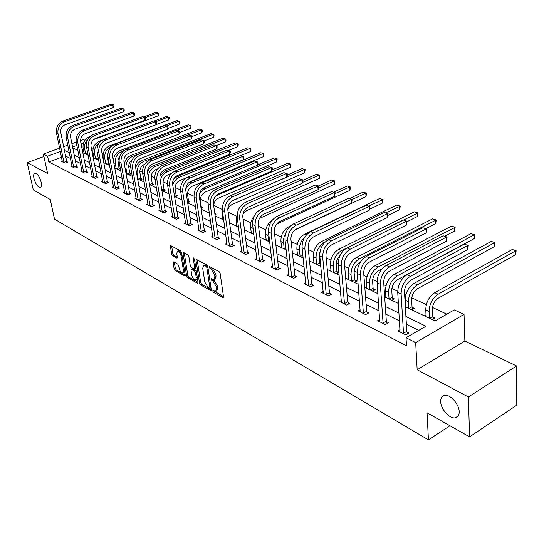 <?xml version="1.0" encoding="UTF-8"?>
<svg xmlns="http://www.w3.org/2000/svg" width="544" height="544" viewBox="0 0 544 544"><rect width="100%" height="100%" fill="white"/><g stroke="black" fill="none" stroke-linecap="round" stroke-linejoin="round"><path stroke-width="0.82" d="M212.758 291.06L213.5 292.291L222.822 297.575L223.523 296.793L220.143 273.401L219.062 271.599L209.42 266.478L209.188 267.118L209.936 268.355L211.14 269.008L214.567 274.706L214.853 276.651L213.792 279.514L211.215 278.535L210.984 279.154L211.725 280.391L212.928 281.058L216.335 286.736L216.621 288.66L215.58 291.462L212.983 290.448L212.758 291.06M214.125 291.013L223.509 296.691M210.535 267.002L212.357 268.437L211.14 269.008M212.344 279.079L214.139 280.48L212.928 281.058M41.228 182.383C39.583 176.712 37.482 173.604 34.911 173.06C33.646 173.454 33.327 175.229 33.952 178.384C35.591 184.022 37.699 187.116 40.263 187.666C41.514 187.286 41.84 185.524 41.228 182.383M459.197 411.747C459.218 404.212 450.16 394.121 444.611 395.372C441.925 395.93 440.613 397.997 440.674 401.588C440.728 409.054 449.623 419.05 455.26 417.86C457.905 417.33 459.218 415.296 459.197 411.747M173.706 261.868L173.114 262.664L174.148 268.886L175.141 270.565L184.933 276.005L185.218 275.148L181.58 252.552L180.56 250.845L170.734 245.636L170.442 246.527L171.707 254.157L172.706 255.843L177.058 258.135L177.351 257.258L176.732 253.456L177.521 251.076C179.139 251.362 180.316 252.94 181.07 255.823L183.464 270.681L182.689 272.993C181.077 272.7 179.894 271.123 179.146 268.26L178.745 265.805L177.738 264.112L173.706 261.868M61.506 157.257L48.81 161.956L47.58 156.182L43.404 154.068L59.622 148.152M469.588 436.88L468.391 396.97L516.562 365.976L516.8 405.158L469.588 436.88L427.054 412.801L428.434 439.858L54.495 219.116L50.252 199.512L33.286 189.91L27.2 162.642L47.58 173.468L43.404 154.068M516.562 365.976L464.868 341.02L417.166 369.77L468.391 396.97M417.166 369.77L415.684 342.632L406.014 337.736L425.959 326.237L405.912 316.479M48.81 161.956L406.49 345.739L406.014 337.736M199.526 283.234L200.566 284.968L210.977 290.748L211.296 289.884L207.828 266.744L206.768 264.969L196.302 259.434L195.983 260.338L199.526 283.234L200.722 282.669L201.756 284.396L211.283 289.782M197.418 283.186L187.66 277.658L186.646 275.951L183.015 253.327L183.321 252.43L187.816 254.755L188.85 256.476L190.312 265.764L191.345 267.485L194.466 269.103L194.779 268.219L193.263 258.516L193.487 257.883L194.446 259.155L198.057 282.404L197.418 283.186L198.064 282.873M43.935 156.516L27.2 162.642M428.434 439.858L449.949 425.762M418.724 330.405L406.375 324.312M399.507 320.919L385.866 314.18M379.114 310.848L366.132 304.443M359.496 301.165L347.133 295.066M340.605 291.842L328.828 286.028M322.408 282.853L311.182 277.311M304.864 274.196L294.154 268.906M287.939 265.839L277.726 260.794M271.599 257.774L261.848 252.96M255.816 249.982L246.5 245.385M240.564 242.447L231.662 238.054M225.814 235.164L217.308 230.969M211.541 228.12L203.402 224.108M197.724 221.299L189.938 217.457M184.341 214.69L176.888 211.018M171.367 208.291L164.24 204.768M158.794 202.082L151.966 198.71M146.594 196.058L140.06 192.828M134.756 190.216L128.493 187.122M123.264 184.538L117.259 181.574M112.098 179.03L106.345 176.188M101.252 173.672L95.737 170.952M90.705 168.47L85.422 165.859M80.451 163.404L75.378 160.902M70.475 158.481L65.613 156.08M400.044 329.664L397.882 330.902L405.865 334.92L409.163 333.03L406.987 331.942M379.732 319.566L377.665 320.715L385.349 324.584L388.627 322.748L386.532 321.701M360.189 309.842L358.217 310.91L365.609 314.636L368.866 312.861L366.853 311.848M341.374 300.478L339.49 301.471L346.61 305.062L349.846 303.334L347.908 302.369M323.238 291.441L321.436 292.38L328.304 295.834L331.514 294.161L329.644 293.223M305.755 282.73L304.028 283.608L310.651 286.94L313.84 285.314L312.038 284.41M288.891 274.319L287.232 275.142L293.624 278.358L296.793 276.78L295.052 275.91M272.605 266.193L271.014 266.968L277.188 270.076L280.33 268.539L278.65 267.696M256.877 258.346L255.347 259.073L261.31 262.079L264.432 260.576L262.806 259.767M241.665 250.75L240.196 251.437L245.963 254.34L249.064 252.885L247.493 252.096M226.957 243.406L225.542 244.052L231.125 246.867L234.199 245.446L232.682 244.684M212.731 236.293L211.364 236.905L216.764 239.632L219.817 238.245L218.348 237.51M198.948 229.405L197.635 229.99L202.864 232.621L205.89 231.275L204.469 230.561M185.599 222.734L184.334 223.285L189.4 225.842L192.406 224.522L191.026 223.829M172.666 216.26L171.442 216.791L176.351 219.266L179.33 217.981L177.997 217.308M160.12 209.991L158.936 210.487L163.696 212.888L166.654 211.636L165.362 210.984M147.948 203.898L146.805 204.374L151.429 206.706L154.36 205.476L153.102 204.85M136.136 197.989L135.028 198.438L139.516 200.702L142.426 199.505L141.209 198.893M124.671 192.25L123.597 192.678L127.956 194.874L130.846 193.705L129.656 193.113M113.526 186.667L112.492 187.082L116.722 189.217L119.592 188.074L118.436 187.496M102.7 181.247L101.694 181.642L105.815 183.716L108.65 182.594L107.535 182.036M92.174 175.977L91.202 176.351L95.2 178.371L98.022 177.276L96.934 176.732M81.94 170.85L80.995 171.21L84.884 173.169L87.679 172.101L86.625 171.571M71.978 165.859L71.06 166.206L74.848 168.116L77.622 167.062L76.588 166.546M62.288 161.004L61.397 161.33L65.083 163.193L67.83 162.16L66.83 161.656M446.869 314.174L432.432 307.442M426.346 304.606L411.76 297.806M405.79 295.018L404.62 294.474M397.712 291.251L391.864 288.524M386.002 285.79L383.86 284.791M377.074 281.629L372.688 279.582M366.942 276.903L363.895 275.482M357.224 272.374L354.212 270.966M348.561 268.328L344.678 266.519M338.13 263.466L336.382 262.65M330.834 260.066L326.182 257.89M319.736 254.891L319.172 254.626M313.718 252.083L308.353 249.58M297.194 244.372L291.162 241.563M281.221 236.926L274.57 233.825M265.771 229.724L258.556 226.358M250.825 222.754L243.08 219.137M236.361 216.009L228.12 212.16M222.272 209.433L213.649 205.414M207.89 202.728L200.389 199.226M193.977 196.241L187.544 193.242M180.499 189.958L175.086 187.428M167.443 183.865L162.982 181.784M154.795 177.97L151.232 176.31M142.528 172.244L139.815 170.986M130.621 166.695L128.717 165.804M119.075 161.31L117.926 160.772M113.608 158.76L112.996 158.474M107.855 156.08L107.426 155.876M103.163 153.891L102.027 153.36M93.004 149.151L91.372 148.39M83.286 149.192L82.205 149.593M432.385 319.682L435.01 318.172L432.82 317.132M426.006 314.894L424.347 315.84M411.726 309.808L414.331 308.346L412.23 307.346M391.83 300.308L394.427 298.894L392.401 297.928M385.846 295.956L384.662 296.596M372.667 291.156L375.251 289.782L373.293 288.85M366.867 286.994L365.486 287.728M354.192 282.336L356.762 280.996L354.872 280.099M348.568 278.351L347.262 279.024M338.885 272.503L337.103 271.66M338.892 272.537L336.376 273.822M330.915 270.008L329.684 270.626M320.559 263.799L319.947 263.507M320.661 264.86L319.172 265.608M313.874 261.943L312.712 262.521M303.103 257.4L302.552 257.672M297.412 254.157L296.317 254.687M281.506 246.622L280.459 247.119M266.118 239.333L265.132 239.795M251.226 232.281L250.294 232.71M236.81 225.447L235.926 225.848M229.31 220.844L229.738 220.653L229.248 220.415M222.85 218.831L222.013 219.198M214.968 214.635L216.07 214.152L214.819 213.561M209.256 212.439L208.522 212.758M201.096 208.604L202.817 207.862L201.464 207.216M187.66 202.728L189.958 201.749L188.646 201.124M175.127 196.806L177.487 195.826L176.208 195.214M163.03 191.032L165.369 190.067L164.132 189.482M151.286 185.422L153.605 184.477L152.402 183.906M139.869 179.969L142.174 179.051L140.998 178.493M128.772 174.665L131.056 173.767L129.921 173.23M117.98 169.517L120.251 168.633L119.143 168.11M109.174 163.37L108.657 163.125M109.262 163.819L107.488 164.499M98.478 159.161L97.267 159.623M93.888 157.597L93.412 157.78M87.999 154.618L87.326 154.87M84.021 152.912L83.565 153.075M80.546 140.522L83.334 139.502L84.939 140.243M405.341 306.762L435.084 320.967L454.267 309.91L464.039 314.398L415.684 342.632M464.868 341.02L464.039 314.398M63.675 146.676L67.769 145.18M71.91 143.67L76.201 142.106L82.042 171.741M60.316 151.511L47.58 156.182M399.024 313.126L385.336 306.469M378.563 303.178L365.541 296.84M358.884 293.604L346.487 287.572M339.946 284.383L328.134 278.637M321.694 275.509L310.44 270.028M304.103 266.948L293.372 261.725M287.137 258.692L276.896 253.708M270.756 250.723L260.984 245.97M254.939 243.025L245.602 238.483M239.652 235.586L230.731 231.248M224.869 228.398L216.342 224.25M210.569 221.442L202.416 217.471M196.724 214.703L188.931 210.909M183.314 208.182L175.855 204.551M170.326 201.858L163.186 198.383M157.726 195.731L150.892 192.406M145.513 189.788L138.965 186.606M133.661 184.022L127.384 180.968M122.148 178.418L116.137 175.494M110.969 172.985L105.21 170.184M100.11 167.702L94.588 165.016M89.556 162.561L84.259 159.99M79.288 157.57L74.208 155.101M69.306 152.708L64.43 150.341M72.76 147.914L77.846 150.341M82.824 152.721L88.128 155.251M93.167 157.665L98.695 160.303M103.802 162.744L109.575 165.498M114.75 167.967L120.768 170.843M126.011 173.352L132.294 176.351M137.612 178.888L144.174 182.022M149.559 184.6L156.414 187.87M161.874 190.482L169.034 193.895M174.576 196.547L182.05 200.117M187.673 202.803L195.486 206.53M201.192 209.256L209.365 213.16M215.152 215.927L223.7 220.007M229.575 222.816L238.517 227.086M244.487 229.935L253.851 234.41M259.91 237.3L269.708 241.985M275.869 244.922L286.137 249.832M292.393 252.817L303.158 257.958M309.516 260.998L320.81 266.39M327.27 269.477L339.123 275.135M345.692 278.27L358.129 284.213M364.813 287.409L377.883 293.651M384.683 296.895L398.426 303.457M83.524 143.004L81.083 143.895M76.867 145.445L72.583 147.016M216.138 291.196L216.784 290.884L217.831 288.082L216.621 288.66M214.139 280.48L217.546 286.151L217.831 288.082M214.35 279.249L215.002 278.943L216.07 276.073L214.853 276.651M212.357 268.437L215.784 274.128L216.07 276.073M197.193 259.808L200.722 282.669M209.406 288.347L209.875 287.803L206.829 267.512L206.081 266.274L203.742 265.35L202.701 268.233L204.802 282.044L208.162 287.647L209.406 288.347M209.773 288.354L210.977 287.769M207.577 265.941L206.081 266.274M204.422 265.03L206.04 265.03L207.298 265.71M198.043 282.302L188.843 277.1L187.66 277.658M184.219 252.817L187.83 275.4L188.843 277.1M194.623 269.035L195.881 268.41M191.821 275.312C192.576 278.222 193.793 279.834 195.459 280.133L196.275 277.807L195.452 272.537L194.419 270.803L191.298 269.178L190.992 270.055L191.821 275.312M195.881 279.929L197.465 278.603M196.282 270.98L195.616 270.246L194.419 270.803M192.331 268.695L195.616 270.246M183.083 272.809L184.647 271.565M181.744 253.538L178.718 250.539L178.33 250.716M171.639 246.031L172.89 253.626L173.89 255.306L177.337 257.203M174.304 262.201L175.318 268.348L176.317 270.021L185.205 275.046M429.549 318.328L432.63 316.56L432.31 309.604C432.48 304.62 434.479 300.805 438.314 298.16L515.705 254.633L515.678 250.825L438.144 294.216C432.378 298.187 429.366 303.919 429.114 311.413L429.44 318.274M432.63 316.56L433.473 319.056M512.244 249.499L516.134 250.743L512.244 249.499L434.758 292.686C428.998 296.636 425.993 302.355 425.755 309.828L426.088 316.676M516.134 250.743L515.705 254.633M403.696 333.826L403.492 333.248L406.79 331.364L404.484 292.169C404.607 286.987 406.681 283.043 410.713 280.35L467.779 249.54L467.67 245.528L410.482 276.243C404.416 280.282 401.295 286.205 401.125 294.005L403.492 333.248M464.209 244.161L468.268 245.46L464.209 244.161L407.075 274.72C401.01 278.739 397.902 284.641 397.739 292.42L400.03 331.983M406.79 331.364L407.653 333.894M468.268 245.46L467.779 249.54M408.972 308.496L412.039 306.789L411.658 299.928C411.781 295.025 413.753 291.285 417.561 288.708L494.639 246.459L494.578 242.706L417.357 284.818C411.624 288.687 408.666 294.304 408.483 301.689L408.864 308.448M412.039 306.789L412.855 309.176M491.266 241.427L495.074 242.644L491.266 241.427L414.1 283.349C408.374 287.198 405.423 292.801 405.246 300.159L405.64 306.904M495.074 242.644L494.639 246.459M389.164 299.037L392.21 297.378L391.775 290.618C391.857 285.784 393.795 282.112 397.582 279.609L474.32 238.571L474.225 234.872L397.344 275.781C391.646 279.541 388.742 285.056 388.613 292.318L389.055 298.982M392.21 297.378L392.999 299.676M471.029 233.641L474.762 234.831L471.029 233.641L394.203 274.36C388.518 278.106 385.614 283.601 385.499 290.856L385.948 297.5M474.762 234.831L474.32 238.571M383.262 323.53L383.064 322.966L386.335 321.137L383.704 282.52C383.778 277.42 385.818 273.557 389.817 270.939L446.597 241.06L446.447 237.116L389.558 266.893C383.534 270.824 380.467 276.624 380.358 284.301L383.064 322.966M443.122 235.797L447.093 237.068L443.122 235.797L386.281 265.431C380.263 269.341 377.203 275.121 377.108 282.778L379.732 321.756M386.335 321.137L387.178 323.564M447.093 237.068L446.597 241.06M363.603 313.623L363.406 313.065L366.663 311.29L363.718 273.244C363.752 268.219 365.758 264.438 369.73 261.895L426.204 232.9L426.02 229.01L369.437 257.91C363.453 261.725 360.441 267.41 360.4 274.965L363.406 313.065M422.817 227.746L426.7 228.983L422.817 227.746L366.282 256.503C360.312 260.297 357.306 265.968 357.272 273.503L360.21 311.916M366.663 311.29L367.472 313.623M426.7 228.983L426.204 232.9M370.083 289.925L373.109 288.313L372.62 281.642C372.667 276.882 374.571 273.285 378.332 270.844L381.99 268.933M373.109 288.313L373.871 290.516M444.632 236.218L454.702 230.962L454.58 227.31L451.493 226.127L375.04 265.703C369.39 269.348 366.534 274.74 366.479 281.887L366.976 288.442M451.493 226.127L455.151 227.29L378.066 267.07C372.409 270.728 369.546 276.141 369.478 283.302L369.974 289.87M455.151 227.29L454.702 230.962M351.682 281.132L354.688 279.568L354.151 272.993C354.164 268.308 356.041 264.772 359.774 262.392L360.414 262.065M354.688 279.568L355.429 281.69M425.87 228.657L435.758 223.611L435.608 220.007L432.63 218.865L356.565 257.353C350.955 260.902 348.146 266.2 348.14 273.238L348.684 279.704M432.63 218.865L436.213 220.007L359.482 258.672C353.865 262.235 351.05 267.546 351.03 274.604L351.574 281.085M436.213 220.007L435.758 223.611M333.928 272.653L336.92 271.136L336.342 264.649C336.199 261.174 337.409 258.142 339.986 255.564M336.92 271.136L337.634 273.176M407.082 221.687L417.452 216.505L417.275 212.956L414.392 211.847L338.735 249.302C333.166 252.763 330.405 257.958 330.446 264.901L331.038 271.272M414.392 211.847L417.914 212.969L341.55 250.573C335.974 254.048 333.207 259.264 333.241 266.213L333.819 272.605M417.914 212.969L417.452 216.505M344.672 304.089L344.481 303.538L347.711 301.818L344.488 264.316C344.488 259.372 346.453 255.66 350.397 253.184L406.545 225.039L406.334 221.204L350.078 249.261C344.141 252.974 341.176 258.55 341.19 265.989L344.481 303.538M403.247 219.98L407.055 221.197L403.247 219.98L347.038 247.908C341.115 251.6 338.157 257.162 338.184 264.581L341.401 302.437M347.711 301.818L348.493 304.055M407.055 221.197L406.545 225.039M326.434 294.896L326.244 294.358L329.46 292.686L325.978 255.721C325.938 250.852 327.876 247.214 331.786 244.8L387.593 217.457L387.348 213.676L331.432 240.931C325.543 244.548 322.633 250.022 322.701 257.346L326.244 294.358M384.37 212.5L388.103 213.69L384.37 212.5L328.508 239.625C322.626 243.229 319.722 248.683 319.797 255.986L323.286 293.311M329.46 292.686L330.215 294.841M388.103 213.69L387.593 217.457M308.849 286.035L308.666 285.505L311.855 283.88L308.135 247.438C308.06 242.644 309.964 239.068 313.847 236.722L369.308 210.14L369.036 206.414L313.473 232.914C307.625 236.436 304.762 241.801 304.878 249.016L308.666 285.505M366.16 205.278L369.818 206.441L366.16 205.278L310.651 231.649C304.817 235.158 301.961 240.509 302.083 247.71L305.81 284.505M311.855 283.88L312.589 285.954M369.818 206.441L369.308 210.14M291.883 277.488L291.7 276.964L294.868 275.386L290.931 239.455C290.822 234.729 292.699 231.22 296.548 228.929L351.648 203.075L351.356 199.403L296.154 225.175C290.353 228.609 287.538 233.879 287.701 240.985L291.7 276.964M348.575 198.302L352.165 199.451L348.575 198.302L293.434 223.958C287.647 227.378 284.832 232.635 285.002 239.72L288.952 276.005M294.868 275.386L295.576 277.386M352.165 199.451L351.648 203.075M275.509 269.232L275.325 268.716L278.467 267.186L274.326 231.744C274.196 227.093 276.039 223.645 279.861 221.415L334.587 196.248L334.274 192.63L279.439 217.709C273.693 221.054 270.919 226.229 271.123 233.233L275.325 268.716M331.588 191.57L335.111 192.692L331.588 191.57L276.814 216.539C271.075 219.871 268.308 225.032 268.518 232.016L272.673 267.804M278.467 267.186L279.16 269.11M335.111 192.692L334.587 196.248M259.685 261.256L259.508 260.753L262.63 259.264L258.298 224.305C258.142 219.715 259.957 216.335 263.745 214.159L318.097 189.652L317.764 186.082L263.303 210.501C257.604 213.772 254.878 218.851 255.116 225.753L259.508 260.753M315.166 185.055L318.621 186.157L315.166 185.055L260.773 209.372C255.082 212.622 252.355 217.695 252.606 224.577L256.952 259.882M262.63 259.264L263.296 261.127M318.621 186.157L318.757 187.585L318.097 189.652M244.399 253.552L244.215 253.055L247.316 251.6L242.814 217.117C242.631 212.595 244.419 209.27 248.18 207.142L302.151 183.274L301.791 179.751L247.717 203.544C242.066 206.727 239.38 211.725 239.659 218.525L244.215 253.055M299.282 178.752L302.675 179.833L299.282 178.752L245.269 202.45C239.625 205.625 236.946 210.603 237.232 217.389L241.747 252.219M247.316 251.6L247.962 253.402M302.675 179.833L302.818 181.24L302.151 183.274M229.609 246.099L229.432 245.609L232.506 244.195L227.848 210.168C227.644 205.707 229.405 202.443 233.131 200.362L286.715 177.099L286.341 173.624L232.655 196.812C227.045 199.927 224.4 204.836 224.713 211.541L229.432 245.609M283.907 172.659L287.239 173.72L283.907 172.659L230.289 195.752C224.686 198.859 222.047 203.755 222.367 210.446L227.045 244.814M232.506 244.195L233.131 245.936M287.239 173.72L287.388 175.107L286.715 177.099M215.295 238.891L215.118 238.408L218.171 237.028L213.37 203.449C213.146 199.05 214.88 195.84 218.572 193.807L271.769 171.115L271.374 167.688L218.083 190.305C212.527 193.344 209.916 198.172 210.263 204.789L215.118 238.408M269.022 166.756L272.292 167.797L269.022 166.756L215.791 189.278C210.242 192.311 207.638 197.125 207.992 203.721L212.82 237.64M218.171 237.028L218.783 238.714M272.292 167.797L272.449 169.17L271.769 171.115M201.443 231.907L201.266 231.431L204.292 230.085L199.362 196.942C199.118 192.603 200.824 189.448 204.49 187.462L257.292 165.322L256.884 161.942L203.98 184.008C198.472 186.98 195.901 191.726 196.275 198.247L201.266 231.431M254.599 161.038L257.815 162.058L254.599 161.038L201.763 183.015C196.262 185.98 193.698 190.713 194.079 197.22L199.043 230.697M204.292 230.085L204.891 231.717M257.815 162.058L257.978 163.411L257.292 165.322M188.02 225.141L187.85 224.679L190.856 223.366L185.796 190.645C185.531 186.368 187.218 183.26 190.849 181.322L243.256 159.712L242.835 156.373L190.332 177.908C184.865 180.819 182.335 185.484 182.736 191.923L187.85 224.679M240.625 155.496L243.787 156.502L240.625 155.496L188.183 176.95C182.723 179.846 180.2 184.504 180.608 190.924L185.694 223.972M190.856 223.366L191.434 224.944M243.787 156.502L243.95 157.835L243.256 159.712M175.018 218.593L174.848 218.13L177.827 216.845L172.652 184.545C172.373 180.322 174.032 177.262 177.636 175.365L229.65 154.265L229.214 150.967L177.106 171.999C171.686 174.848 169.191 179.438 169.619 185.79L174.848 218.13M227.072 150.117L230.18 151.11L227.072 150.117L175.025 171.068C169.612 173.903 167.124 178.493 167.559 184.824L172.761 217.457M177.827 216.845L178.391 218.382M230.18 151.11L230.35 152.422L229.65 154.265M162.404 212.235L162.234 211.779L165.192 210.528L159.916 178.636C159.623 174.468 161.255 171.455 164.825 169.599L216.451 148.988L216.002 145.731L164.288 166.274C158.916 169.062 156.461 173.584 156.91 179.846L162.234 211.779M213.921 144.908L216.974 145.874L213.921 144.908L162.268 165.376C156.91 168.15 154.455 172.659 154.911 178.915L160.222 211.133M165.192 210.528L165.743 212.024M216.974 145.874L217.158 147.179L216.451 148.988M150.171 206.067L150.008 205.625L152.939 204.401L147.567 172.897C147.254 168.79 148.872 165.825 152.408 164.009L203.64 143.861L203.177 140.644L151.858 160.725C146.533 163.452 144.112 167.906 144.588 174.087L150.008 205.625M201.158 139.842L204.163 140.801L201.158 139.842L149.899 159.848C144.588 162.568 142.168 167.008 142.644 173.176L148.05 205M152.939 204.401L153.476 205.85M204.163 140.801L204.347 142.086L203.64 143.861M138.298 200.09L138.135 199.648L141.046 198.451L135.585 167.341C135.259 163.282 136.85 160.358 140.359 158.576L191.196 138.883L190.726 135.708L139.801 155.339C134.524 158.012 132.131 162.398 132.627 168.497L138.135 199.648M188.761 134.926L191.719 135.871L188.761 134.926L137.904 154.489C132.634 157.155 130.247 161.527 130.744 167.613L136.238 199.05M141.046 198.451L141.569 199.859M191.719 135.871L191.91 137.136L191.196 138.883M126.772 194.276L126.609 193.841L129.492 192.678L123.957 161.942C123.617 157.93 125.188 155.054 128.67 153.313L179.112 134.048L178.629 130.907L128.098 150.11C122.869 152.728 120.51 157.046 121.026 163.071L126.609 193.841M176.725 130.152L179.636 131.077L176.725 130.152L126.256 149.287C121.033 151.898 118.68 156.203 119.197 162.214L124.773 193.27M129.492 192.678L130.002 194.045M179.636 131.077L179.826 132.335L179.112 134.048M115.573 188.639L115.416 188.204L118.272 187.068L112.669 156.699C112.316 152.742 113.866 149.906 117.314 148.199L167.368 129.35L166.872 126.249L116.736 145.037C111.554 147.601 109.222 151.858 109.759 157.808L115.416 188.204M165.022 125.514L167.885 126.426L165.022 125.514L114.947 144.235C109.766 146.792 107.447 151.042 107.984 156.978L113.635 187.66M118.272 187.068L118.776 188.394M167.885 126.426L168.082 127.663L167.368 129.35M104.693 183.151L104.536 182.73L107.372 181.614L101.701 151.606C101.334 147.696 102.864 144.908 106.284 143.228L155.944 124.78L155.448 121.72L105.699 140.107C100.558 142.623 98.26 146.812 98.811 152.687L104.536 182.73M153.646 120.999L156.468 121.897L153.646 120.999L103.958 139.332C98.824 141.834 96.533 146.023 97.084 151.885L102.802 182.199M107.372 181.614L107.862 182.906M156.468 121.897L156.665 123.121L155.944 124.78M94.119 177.82L93.956 177.405L96.771 176.31L91.038 146.656C90.664 142.8 92.174 140.046 95.56 138.4L144.84 120.333L144.33 117.307L94.976 135.313C89.876 137.782 87.611 141.916 88.176 147.716L93.956 177.405M142.582 116.613L145.357 117.497L142.582 116.613L93.282 134.558C88.196 137.02 85.932 141.141 86.496 146.934L92.283 176.895M96.771 176.31L97.254 177.575M145.357 117.497L145.561 118.708L144.84 120.333M316.792 264.472L319.763 262.99L319.144 256.598L320.09 251.348M319.763 262.99L320.457 264.962M388.171 215.295L399.752 209.637L399.541 206.135L396.753 205.061L321.531 241.522C315.996 244.902 313.276 250.009 313.364 256.843L313.997 263.133M324.612 242.576L324.244 242.753C318.709 246.14 315.982 251.267 316.064 258.114L316.683 264.418M396.753 205.061L400.214 206.162L399.752 209.637M400.214 206.162L385.689 212.874M369.56 209.243L382.622 202.987L382.391 199.532L379.692 198.492L304.905 234.015C299.418 237.306 296.738 242.325 296.868 249.07L297.534 255.272M304.885 236.96C300.995 240.686 299.193 245.126 299.472 250.294L300.132 256.516M379.692 198.492L383.085 199.573L382.622 202.987M383.085 199.573L368.764 206.026M300.24 256.564L302.879 255.279M290.333 226.059L288.837 226.753C283.39 229.969 280.752 234.906 280.922 241.55L281.622 247.67M285.804 233.111L284.213 236.463L283.431 240.006L284.138 248.873M294.991 229.908L366.037 196.554L365.786 193.14L352.172 199.505M366.506 193.195L363.174 192.141L366.506 193.195L366.037 196.554M363.174 192.141L349.418 198.546M284.247 248.928L285.947 248.112M272.014 220.442C267.383 223.876 265.214 228.494 265.506 234.28L266.234 240.326M268.437 229.983L267.94 235.43L268.668 241.482M276.583 224.121L349.982 190.325L349.71 186.952L335.186 193.61M350.452 187.02L347.181 185.98L350.452 187.02L349.982 190.325M347.181 185.98L333.662 192.154M268.777 241.536L269.613 241.142M254.198 216.05C251.416 219.45 250.206 223.183 250.587 227.249L251.348 233.213M252.851 226.549L253.701 234.335M259.454 218.457L334.417 184.287L334.125 180.962L318.648 187.925M334.893 181.036L331.677 180.016L334.893 181.036L334.417 184.287M331.677 180.016L318.281 186.021M237.415 212.888L236.144 220.442L236.926 226.324M243.018 213.806L246.452 210.793L319.328 178.432L319.022 175.148L302.41 182.492M319.804 175.236L316.642 174.23L319.804 175.236L319.328 178.432M316.642 174.23L302.722 180.363M222.292 209.746L222.149 213.846L222.965 219.654M227.786 209.501L229.282 206.761L231.88 204.544L304.694 172.754L304.368 169.51L232.213 200.845M305.17 169.606L302.063 168.62L305.17 169.606L304.694 172.754M302.063 168.62L287.375 174.984M214.894 214.105L215.07 214.594M213.636 205.299C214.146 201.899 215.791 199.498 218.579 198.098L290.496 167.239L290.156 164.036L218.117 194.8L215.023 196.84M290.972 164.145L287.919 163.18L290.972 164.145L290.496 167.239M287.919 163.18L272.204 169.871M200.852 206.951L201.294 206.761L200.437 200.994C200.206 196.908 201.817 193.922 205.278 192.046L276.706 161.888L276.352 158.726L204.802 188.788L199.634 193.283M201.294 206.761L201.844 208.277M277.188 158.848L274.183 157.889L277.188 158.848L276.706 161.888M274.183 157.889L257.441 164.907M187.415 201.13L188.482 200.675L187.605 194.983C187.354 190.951 188.945 188.013 192.379 186.17L263.316 156.692L262.949 153.571L191.889 182.954C189.176 184.151 187.116 186.272 185.708 189.332M188.482 200.675L189.02 202.15M263.799 153.694L260.841 152.755L263.799 153.694L263.316 156.692M260.841 152.755L189.013 182.437M174.4 195.459L176.045 194.772L175.148 189.156C174.889 185.171 176.453 182.274 179.86 180.472L186.871 177.602M176.045 194.772L176.569 196.207M240.788 155.543L250.308 151.647L249.927 148.56L179.357 177.29C176.195 178.711 173.978 181.261 172.72 184.953M250.784 148.689L247.874 147.771L250.784 148.689L250.94 149.926L250.308 151.647M247.874 147.771L177.385 176.399L173.76 178.915M161.786 189.938L163.968 189.047L163.057 183.491C162.778 179.554 164.329 176.705 167.702 174.937L171.496 173.407M163.968 189.047L164.485 190.434M228.351 150.491L237.66 146.737L237.266 143.684L167.198 171.795C163.554 173.461 161.248 176.46 160.276 180.778M238.143 143.827L235.273 142.922L238.143 143.827L238.299 145.044L237.66 146.737M235.273 142.922L165.281 170.932L160.031 175.542M149.559 184.566L152.238 183.478L151.314 177.99C151.021 174.1 152.551 171.292 155.897 169.558L157.699 168.844M152.238 183.478L152.742 184.831M216.247 145.588L225.359 141.964L224.958 138.951L155.38 166.457C150.98 168.586 148.641 172.258 148.349 177.473M225.842 139.101L223.02 138.203L225.842 139.101L226.005 140.304L225.359 141.964M223.02 138.203L153.517 165.614C150.824 166.756 148.804 168.824 147.465 171.822M138.142 179.146L140.842 178.065L139.903 172.645C139.597 168.803 141.107 166.036 144.425 164.336L144.65 164.247M140.842 178.065L141.331 179.384M204.184 140.93L213.398 137.319L212.983 134.341L143.902 161.269C138.91 163.819 136.646 167.98 137.102 173.747L138.04 179.092M213.874 134.497L211.092 133.613L213.874 134.497L214.044 135.687L213.398 137.319M211.092 133.613L142.093 160.453C138.992 161.786 136.85 164.22 135.66 167.77M127.085 173.862L129.764 172.808L128.806 167.45C128.452 164.329 129.54 161.813 132.056 159.895M129.764 172.808L130.24 174.087M191.835 136.632L201.756 132.804L201.328 129.86L132.743 156.23C127.792 158.726 125.555 162.826 126.031 168.531L126.983 173.815M202.232 130.016L199.492 129.152L202.232 130.016L202.402 131.192L201.756 132.804M199.492 129.152L130.982 155.434C127.459 156.978 125.236 159.8 124.311 163.907M116.328 168.722L118.986 167.695L117.939 160.582L118.504 158.297L119.734 156.278M118.986 167.695L119.456 168.939M123.944 150.545L121.89 151.327C116.98 153.775 114.77 157.821 115.267 163.452L116.226 168.674M179.772 132.464L190.42 128.404L189.985 125.494L177.276 130.315M190.896 125.657L188.197 124.807L190.896 125.657L191.066 126.82L190.42 128.404M188.197 124.807L120.176 150.552C116.028 152.463 113.771 155.842 113.404 160.691M105.869 163.73L108.508 162.717L107.522 157.481L107.882 153.707M108.508 162.717L108.963 163.934M167.722 128.506L179.377 124.12L178.942 121.244L177.194 120.571L109.67 145.806C104.802 148.199 102.626 152.177 103.142 157.74L104.115 162.887M111.398 146.533L111.33 146.56C106.461 148.961 104.285 152.946 104.788 158.515L105.76 163.676M177.194 120.571L179.86 121.414L180.03 122.563L179.377 124.12M179.86 121.414L178.942 121.244L166.437 125.922M102.34 140.114L99.436 141.182C94.615 143.534 92.466 147.458 92.99 152.952L93.976 158.046M99.43 142.718C95.635 145.445 94.03 149.11 94.602 153.714L95.581 158.814M156.006 124.637L168.626 119.945L168.178 117.103L155.856 121.659M169.102 117.28L166.478 116.45L169.102 117.28L169.279 118.415L168.626 119.945M166.478 116.45L153.918 121.081M95.683 158.862L98.24 157.896M83.83 172.638L83.674 172.224L86.469 171.156L80.675 141.848C80.294 138.033 81.784 135.32 85.143 133.708L134.035 116.008L133.518 113.023L84.544 130.655C79.492 133.076 77.255 137.149 77.833 142.882L83.674 172.224M86.469 171.156L86.931 172.387M134.552 113.213L131.811 112.343L134.552 113.213L134.756 114.41L134.035 116.008M131.811 112.343L82.906 129.921C77.86 132.335 75.623 136.401 76.208 142.12L77.833 142.882M73.821 167.593L73.664 167.185L76.439 166.138L70.598 137.17C70.203 133.402 71.672 130.723 75.004 129.139L123.515 111.806L122.992 108.848L74.406 126.126C69.394 128.5 67.191 132.518 67.782 138.183L73.664 167.185M121.332 108.188L124.032 109.045L121.332 108.188L72.808 125.412C67.803 127.779 65.6 131.791 66.191 137.442L72.08 166.716M76.439 166.138L76.894 167.341M124.032 109.045L124.243 110.228L123.515 111.806M90.175 136.428L89.481 136.687C84.694 138.992 82.572 142.868 83.11 148.294L84.102 153.333M87.706 139.556C85.129 142.297 84.123 145.459 84.674 149.036L85.666 154.081M93.595 139.563L158.141 115.879L157.692 113.064L145.37 117.565M158.624 113.247L156.033 112.424L158.624 113.247L158.8 114.369L158.141 115.879M156.033 112.424L143.67 116.933M85.768 154.129L87.761 153.388M64.083 162.683L63.927 162.282L66.674 161.255L60.785 132.614C60.391 128.894 61.839 126.256 65.144 124.698L113.274 107.705L112.744 104.781L64.539 121.72C59.575 124.052 57.392 128.017 57.997 133.606L63.927 162.282M111.126 104.142L113.791 104.985L111.126 104.142L62.982 121.026C58.024 123.352 55.848 127.303 56.454 132.886L62.39 161.833M66.674 161.255L67.123 162.425M113.791 104.985L114.002 106.155L113.274 107.705M214.703 291.713L213.5 292.291M211.154 267.784L209.936 268.355M212.935 279.82L211.725 280.391M217.546 286.151L216.335 286.736M215.784 274.128L214.567 274.706M223.53 297.228L222.822 297.575M197.159 259.794L195.983 260.338M211.303 290.34L210.623 290.666M201.756 284.396L200.566 284.968M210.909 287.307L209.875 287.803M207.869 267.022L206.829 267.512M206.04 265.03L204.83 265.594M187.83 275.4L186.646 275.951M184.192 252.797L183.015 253.327M195.779 267.757L194.779 268.219M193.997 258.176L193.263 258.516M197.275 277.338L196.275 277.807M196.452 272.068L195.452 272.537M192.814 268.702L191.624 269.253M184.43 270.232L183.464 270.681M182.036 255.381L181.07 255.823M177.351 257.795L176.746 258.067M173.89 255.306L172.706 255.843M172.89 253.626L171.707 254.157M171.605 246.01L170.442 246.527M185.225 275.638L184.606 275.924M176.317 270.021L175.141 270.565M175.318 268.348L174.148 268.886M174.223 262.154L173.114 262.664M429.114 311.413L425.755 309.828M438.144 294.216L434.758 292.686M401.125 294.005L397.739 292.42M410.482 276.243L407.075 274.72M408.483 301.689L405.246 300.159M417.357 284.818L414.1 283.349M388.613 292.318L385.499 290.856M397.344 275.781L394.203 274.36M380.358 284.301L377.108 282.778M389.558 266.893L386.281 265.431M360.4 274.965L357.272 273.503M369.437 257.91L366.282 256.503M369.478 283.302L366.479 281.887M378.066 267.07L375.04 265.703M351.03 274.604L348.14 273.238M359.482 258.672L356.565 257.353M333.241 266.213L330.446 264.901M341.55 250.573L338.735 249.302M341.19 265.989L338.184 264.581M350.078 249.261L347.038 247.908M322.701 257.346L319.797 255.986M331.432 240.931L328.508 239.625M304.878 249.016L302.083 247.71M313.473 232.914L310.651 231.649M287.701 240.985L285.002 239.72M296.154 225.175L293.434 223.958M271.123 233.233L268.518 232.016M279.439 217.709L276.814 216.539M255.116 225.753L252.606 224.577M263.303 210.501L260.773 209.372M239.659 218.525L237.232 217.389M247.717 203.544L245.269 202.45M224.713 211.541L222.367 210.446M232.655 196.812L230.289 195.752M210.263 204.789L207.992 203.721M218.083 190.305L215.791 189.278M196.275 198.247L194.079 197.22M203.98 184.008L201.763 183.015M182.736 191.923L180.608 190.924M190.332 177.908L188.183 176.95M169.619 185.79L167.559 184.824M177.106 171.999L175.025 171.068M156.91 179.846L154.911 178.915M164.288 166.274L162.268 165.376M144.588 174.087L142.644 173.176M151.858 160.725L149.899 159.848M132.627 168.497L130.744 167.613M139.801 155.339L137.904 154.489M121.026 163.071L119.197 162.214M128.098 150.11L126.256 149.287M109.759 157.808L107.984 156.978M116.736 145.037L114.947 144.235M98.811 152.687L97.084 151.885M105.699 140.107L103.958 139.332M88.176 147.716L86.496 146.934M94.976 135.313L93.282 134.558M316.064 258.114L313.364 256.843M324.244 242.753L321.531 241.522M299.472 250.294L296.868 249.07M306.571 234.763L304.905 234.015M283.444 242.74L280.922 241.55M289.388 227.004L288.837 226.753M267.94 235.43L265.506 234.28M252.946 228.358L250.587 227.249M237.735 221.19L236.144 220.442M222.89 214.193L222.149 213.846M218.117 194.8L217.369 194.466M204.802 188.788L203.293 188.108M191.889 182.954L189.856 182.036M179.357 177.29L177.385 176.399M167.198 171.795L165.281 170.932M155.38 166.457L153.517 165.614M137.102 173.747L136.673 173.55M143.902 161.269L142.093 160.453M126.031 168.531L125.066 168.076M132.743 156.23L130.982 155.434M115.267 163.452L113.784 162.758M121.89 151.327L120.176 150.552M104.788 158.515L103.142 157.74M111.33 146.56L109.67 145.806M94.602 153.714L92.99 152.952M100.409 141.624L99.436 141.182M84.544 130.655L82.906 129.921M67.782 138.183L66.191 137.442M74.406 126.126L72.808 125.412M84.674 149.036L83.11 148.294M57.997 133.606L56.454 132.886M64.539 121.72L62.982 121.026M458.266 415.895L455.26 417.86M40.684 187.503L40.263 187.666M204.952 264.785L203.742 265.35M192.488 268.627L191.298 269.178M178.718 250.539L177.521 251.076"/></g></svg>
